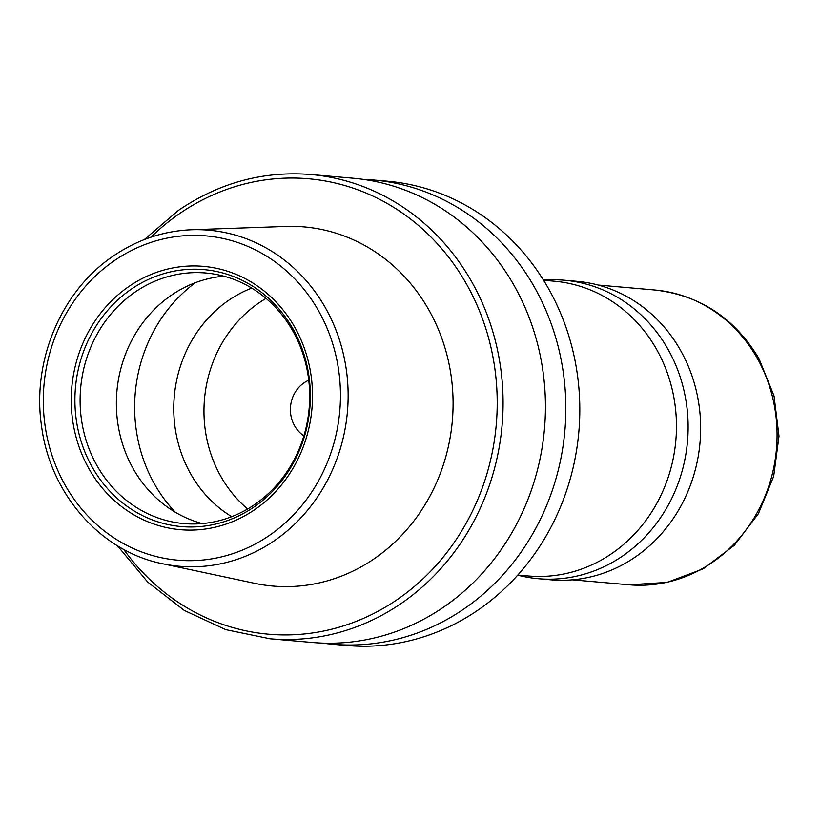 <?xml version="1.0" encoding="UTF-8"?>
<svg xmlns="http://www.w3.org/2000/svg" width="820" height="820" viewBox="0 0 820 820"><rect width="100%" height="100%" fill="white"/><g stroke="black" fill="none" stroke-linecap="round" stroke-linejoin="round"><path stroke-width="1.23" d="M517.707 575.148A149.804 136.643 -85 0 0 538.32 578.715L550.855 579.812A149.804 136.643 -85 0 0 679.975 507.703A149.804 136.643 -85 0 0 680.354 350.048A149.804 136.643 -85 0 0 576.972 281.332L564.437 280.235A149.804 136.643 -85 0 0 543.516 280.173M538.32 578.715A149.804 136.643 -85 0 0 667.439 506.606A149.804 136.643 -85 0 0 667.818 348.951A149.804 136.643 -85 0 0 564.437 280.235M310.667 174.496A233.034 212.554 -85 0 1 497.566 350.355A233.034 212.554 -85 0 1 401.892 602.977A233.034 212.554 -85 0 1 270.057 638.79L312.42 642.501A233.034 212.554 -85 0 0 444.255 606.677A233.034 212.554 -85 0 0 539.929 354.055A233.034 212.554 -85 0 0 353.03 178.207L310.667 174.496C263.21 170.796 219.135 182.768 178.432 210.402L144.289 239.594M162.483 563.719L254.682 583.338A180.256 164.41 -85 0 0 374.822 558.348A180.256 164.41 -85 0 0 446.5 353.256A180.256 164.41 -85 0 0 285.903 226.443L191.695 229.754C163.375 230.902 137.155 239.737 113.027 256.24C60.998 291.295 31.652 361.405 41.605 426.472C50.307 494.07 100.706 551.511 162.483 563.719A168.674 153.852 -85 0 0 274.905 540.339A168.674 153.852 -85 0 0 341.971 348.418A168.674 153.852 -85 0 0 191.695 229.754M255.092 504.249A125.767 114.708 -85 0 0 306.721 367.913A125.767 114.708 -85 0 0 205.861 273.009A125.767 114.708 -85 0 0 134.705 292.34A125.767 114.708 -85 0 0 83.076 428.675A125.767 114.708 -85 0 0 183.936 523.58A125.767 114.708 -85 0 0 255.092 504.249M223.85 276.186A125.767 114.708 -85 0 0 170.97 295.507A125.767 114.708 -85 0 0 117.629 422.044A125.767 114.708 -85 0 0 202.212 523.58M251.719 288.107A125.767 114.708 -85 0 0 228.36 300.53A125.767 114.708 -85 0 0 231.722 516.672M266.039 298.418A125.767 114.708 -85 0 0 258.566 303.174A125.767 114.708 -85 0 0 247.619 509.005M308.761 380.255A31.068 28.341 -85 0 0 303.892 382.95A31.068 28.341 -85 0 0 303.892 435.83M517.789 575.056L528.51 575.999A147.959 134.951 -85 0 0 612.222 553.254A147.959 134.951 -85 0 0 672.964 392.862A147.959 134.951 -85 0 0 554.299 281.209L543.578 280.276M322.639 643.116A233.034 212.554 -85 0 0 332.828 644.284L346.788 645.504A233.034 212.554 -85 0 0 478.624 609.68A233.034 212.554 -85 0 0 574.297 357.059A233.034 212.554 -85 0 0 387.399 181.21L373.438 179.99A233.034 212.554 -85 0 0 363.209 179.365M332.828 644.284A233.034 212.554 -85 0 0 464.663 608.46A233.034 212.554 -85 0 0 560.337 355.839A233.034 212.554 -85 0 0 373.438 179.99M654.903 290.013C700.075 295.231 734.802 318.17 759.064 358.842L774.018 395.937L779 436.096L773.67 476.338L758.418 513.679L734.33 545.331L703.13 568.865L667.142 582.395L629.114 584.793A147.959 134.951 -85 0 0 756.634 513.587A147.959 134.951 -85 0 0 757.014 357.868A147.959 134.951 -85 0 0 654.903 290.013L598.128 285.042M123.646 549.328A228.595 208.505 -85 0 0 397.956 599.072A228.595 208.505 -85 0 0 466.231 283.607A228.595 208.505 -85 0 0 179.139 213.897A228.595 208.505 -85 0 0 150.952 237.175M113.98 260.903A162.76 148.461 -85 0 0 65.364 485.522A162.76 148.461 -85 0 0 269.78 535.153A162.76 148.461 -85 0 0 318.396 310.544A162.76 148.461 -85 0 0 113.98 260.903M128.617 286.672A132.174 120.56 -85 0 0 89.144 469.071A132.174 120.56 -85 0 0 255.133 509.384A132.174 120.56 -85 0 0 294.616 326.985A132.174 120.56 -85 0 0 128.617 286.672M130.903 289.439A128.965 117.629 -85 0 0 92.383 467.42A128.965 117.629 -85 0 0 254.354 506.75A128.965 117.629 -85 0 0 292.873 328.769A128.965 117.629 -85 0 0 130.903 289.439M195.355 282.695A147.959 134.951 -85 0 0 175.285 512.213M629.114 584.793L572.35 579.832M270.057 638.79L225.715 629.637L184.305 610.439L147.682 582.056L117.506 545.802"/></g></svg>
